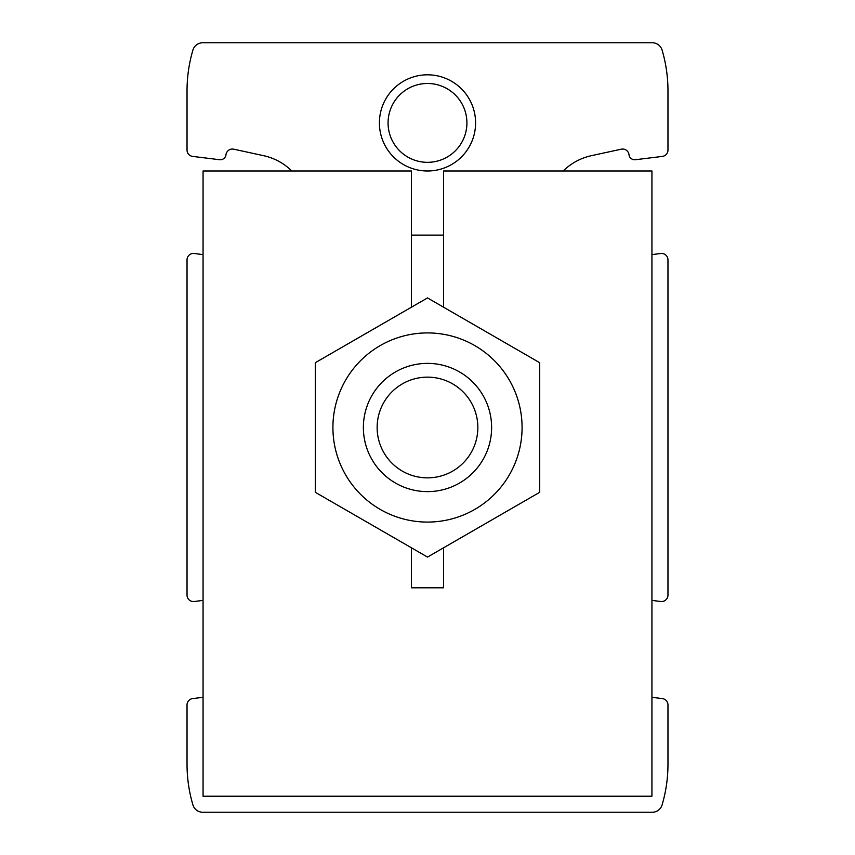 <?xml version="1.0" encoding="UTF-8"?>
<svg xmlns="http://www.w3.org/2000/svg" width="855" height="855" viewBox="0 0 855 855"><rect width="100%" height="100%" fill="white"/><g stroke="black" fill="none" stroke-linecap="round" stroke-linejoin="round"><path stroke-width="1.28" d="M194.224 253.508L203.063 254.598L194.224 253.508A6.413 6.413 0 0 0 187.031 259.877L187.031 595.123A6.413 6.413 0 0 0 194.224 601.492L203.063 600.402L194.224 601.492M192.664 698.588L203.063 697.317L192.664 698.588A6.413 6.413 0 0 0 187.031 704.958L187.031 764.156A144.281 144.281 0 0 0 192.888 804.854A10.303 10.303 0 0 0 202.774 812.25L652.226 812.25A10.303 10.303 0 0 0 662.112 804.854A144.281 144.281 0 0 0 667.969 764.156L667.969 704.958A6.413 6.413 0 0 0 662.336 698.588L651.938 697.317L662.336 698.588M660.776 601.492L651.938 600.402L660.776 601.492A6.413 6.413 0 0 0 667.969 595.123L667.969 539.719M291.822 171A57.713 57.713 0 0 0 263.532 155.663L233.736 149.187A6.413 6.413 0 0 0 226.009 154.68A5.771 5.771 0 0 1 219.575 159.714L192.664 156.412L219.575 159.714M635.425 159.714L662.336 156.412L635.425 159.714A5.771 5.771 0 0 1 628.991 154.68A6.413 6.413 0 0 0 621.264 149.187L591.468 155.663A57.713 57.713 0 0 0 563.178 171M667.969 315.281L667.969 259.877A6.413 6.413 0 0 0 660.776 253.508L651.938 254.598L660.776 253.508M662.336 156.412A6.413 6.413 0 0 0 667.969 150.042L667.969 122.906M667.969 150.042L667.969 90.844A144.281 144.281 0 0 0 662.112 50.146A10.303 10.303 0 0 0 652.226 42.75L202.774 42.75A10.303 10.303 0 0 0 192.888 50.146A144.281 144.281 0 0 0 187.031 90.844L187.031 150.042A6.413 6.413 0 0 0 192.664 156.412M187.031 150.042L187.031 122.906M187.031 732.094L187.031 704.958M187.031 595.123L187.031 539.719M187.031 315.281L187.031 259.877M667.969 595.123L667.969 259.877M667.969 732.094L667.969 704.958M379.406 122.906A48.094 48.094 0 0 1 451.547 81.257A48.094 48.094 0 0 1 451.547 164.555A48.094 48.094 0 0 1 379.406 122.906M388.074 122.906A39.416 39.416 0 0 1 447.208 88.77A39.416 39.416 0 0 1 447.208 157.042A39.416 39.416 0 0 1 388.074 122.906M377.141 427.5A50.36 50.36 0 0 1 452.68 383.895A50.36 50.36 0 0 1 452.68 471.105A50.36 50.36 0 0 1 377.141 427.5M363.375 427.5A64.125 64.125 0 0 1 459.563 371.968A64.125 64.125 0 0 1 459.563 483.032A64.125 64.125 0 0 1 363.375 427.5M332.916 427.5A94.584 94.584 0 0 1 474.792 345.591A94.584 94.584 0 0 1 474.792 509.409A94.584 94.584 0 0 1 332.916 427.5M315.281 427.5L315.281 492.288L427.5 557.075L539.719 492.288L539.719 362.712L427.5 297.925L315.281 362.712L315.281 427.5M411.469 307.18L411.469 171L203.063 171L203.063 796.219L651.938 796.219L651.938 171L443.531 171L443.531 307.18M411.469 547.82L411.469 587.812L443.531 587.812L443.531 547.82M443.531 235.125L411.469 235.125"/></g></svg>
